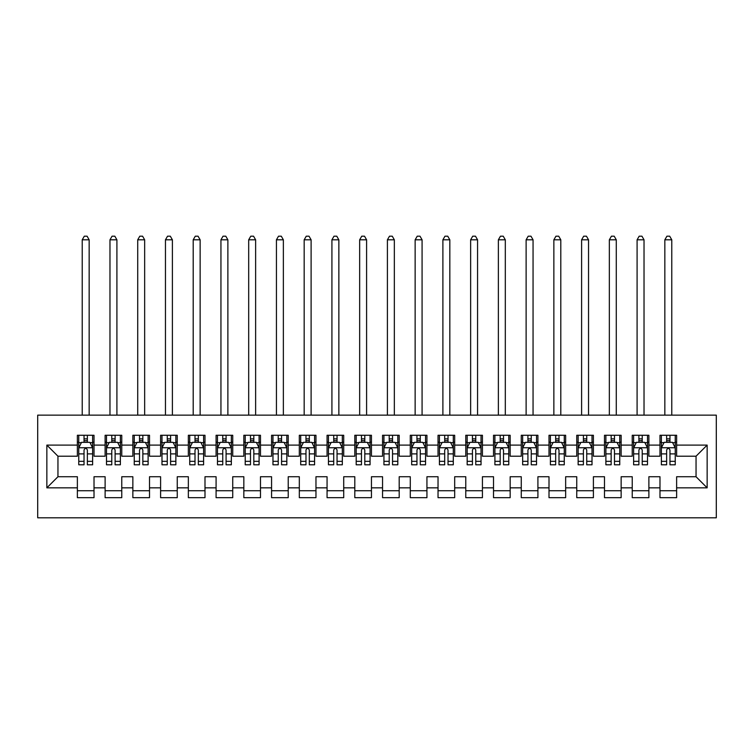 <?xml version="1.0" encoding="UTF-8"?>
<svg xmlns="http://www.w3.org/2000/svg" width="754" height="754" viewBox="0 0 754 754"><rect width="100%" height="100%" fill="white"/><g stroke="black" fill="none" stroke-linecap="round" stroke-linejoin="round"><path stroke-width="1.13" d="M37.7 517.8L716.3 517.8L716.3 415.143L37.7 415.143L37.7 517.8M46.852 487.838L46.852 445.105L77.37 445.105L77.37 456.208L57.954 456.208L57.954 476.735L46.852 487.838L77.37 487.838L77.37 497.687L94.014 497.687L94.014 487.838L105.117 487.838L105.117 497.687L121.762 497.687L121.762 487.838L132.855 487.838L132.855 497.687L149.509 497.687L149.509 487.838L160.602 487.838L160.602 497.687L177.247 497.687L177.247 487.838L188.349 487.838L188.349 497.687L204.994 497.687L204.994 487.838L216.087 487.838L216.087 497.687L232.732 497.687L232.732 487.838L243.834 487.838L243.834 497.687L260.479 497.687L260.479 487.838L271.572 487.838L271.572 497.687L288.226 497.687L288.226 487.838L299.319 487.838L299.319 497.687L315.964 497.687L315.964 487.838L327.066 487.838L327.066 497.687L343.711 497.687L343.711 487.838L354.804 487.838L354.804 497.687L371.449 497.687L371.449 487.838L382.551 487.838L382.551 497.687L399.196 497.687L399.196 487.838L410.289 487.838L410.289 497.687L426.934 497.687L426.934 487.838L438.036 487.838L438.036 497.687L454.681 497.687L454.681 487.838L465.774 487.838L465.774 497.687L482.428 497.687L482.428 487.838L493.521 487.838L493.521 497.687L510.166 497.687L510.166 487.838L521.268 487.838L521.268 497.687L537.913 497.687L537.913 487.838L549.006 487.838L549.006 497.687L565.651 497.687L565.651 487.838L576.753 487.838L576.753 497.687L593.398 497.687L593.398 487.838L604.491 487.838L604.491 497.687L621.145 497.687L621.145 487.838L632.238 487.838L632.238 497.687L648.883 497.687L648.883 487.838L659.986 487.838L659.986 497.687L676.63 497.687L676.63 476.735L696.046 476.735L696.046 456.208L676.63 456.208L676.63 445.105L707.148 445.105L707.148 487.838L676.63 487.838M676.63 445.105L676.63 435.265L659.986 435.265L659.986 445.105L648.883 445.105L648.883 435.265L632.238 435.265L632.238 445.105L621.145 445.105L621.145 435.265L604.491 435.265L604.491 445.105L593.398 445.105L593.398 435.265L576.753 435.265L576.753 445.105L565.651 445.105L565.651 435.265L549.006 435.265L549.006 445.105L537.913 445.105L537.913 435.265L521.268 435.265L521.268 445.105L510.166 445.105L510.166 435.265L493.521 435.265L493.521 445.105L482.428 445.105L482.428 435.265L465.774 435.265L465.774 445.105L454.681 445.105L454.681 435.265L438.036 435.265L438.036 445.105L426.934 445.105L426.934 435.265L410.289 435.265L410.289 445.105L399.196 445.105L399.196 435.265L382.551 435.265L382.551 445.105L371.449 445.105L371.449 435.265L354.804 435.265L354.804 445.105L343.711 445.105L343.711 435.265L327.066 435.265L327.066 445.105L315.964 445.105L315.964 435.265L299.319 435.265L299.319 445.105L288.226 445.105L288.226 435.265L271.572 435.265L271.572 445.105L260.479 445.105L260.479 435.265L243.834 435.265L243.834 445.105L232.732 445.105L232.732 435.265L216.087 435.265L216.087 445.105L204.994 445.105L204.994 435.265L188.349 435.265L188.349 445.105L177.247 445.105L177.247 435.265L160.602 435.265L160.602 445.105L149.509 445.105L149.509 435.265L132.855 435.265L132.855 445.105L121.762 445.105L121.762 435.265L105.117 435.265L105.117 445.105L94.014 445.105L94.014 435.265L77.37 435.265L77.37 445.105M648.883 487.838L648.883 476.735L659.986 476.735L659.986 487.838M707.148 445.105L696.046 456.208M621.145 487.838L621.145 476.735L632.238 476.735L632.238 487.838M659.986 445.105L659.986 456.208L648.883 456.208L648.883 445.105M593.398 487.838L593.398 476.735L604.491 476.735L604.491 487.838M632.238 445.105L632.238 456.208L621.145 456.208L621.145 445.105M565.651 487.838L565.651 476.735L576.753 476.735L576.753 487.838M604.491 445.105L604.491 456.208L593.398 456.208L593.398 445.105M537.913 487.838L537.913 476.735L549.006 476.735L549.006 487.838M576.753 445.105L576.753 456.208L565.651 456.208L565.651 445.105M510.166 487.838L510.166 476.735L521.268 476.735L521.268 487.838M549.006 445.105L549.006 456.208L537.913 456.208L537.913 445.105M482.428 487.838L482.428 476.735L493.521 476.735L493.521 487.838M521.268 445.105L521.268 456.208L510.166 456.208L510.166 445.105M454.681 487.838L454.681 476.735L465.774 476.735L465.774 487.838M493.521 445.105L493.521 456.208L482.428 456.208L482.428 445.105M426.934 487.838L426.934 476.735L438.036 476.735L438.036 487.838M465.774 445.105L465.774 456.208L454.681 456.208L454.681 445.105M399.196 487.838L399.196 476.735L410.289 476.735L410.289 487.838M438.036 445.105L438.036 456.208L426.934 456.208L426.934 445.105M371.449 487.838L371.449 476.735L382.551 476.735L382.551 487.838M410.289 445.105L410.289 456.208L399.196 456.208L399.196 445.105M343.711 487.838L343.711 476.735L354.804 476.735L354.804 487.838M382.551 445.105L382.551 456.208L371.449 456.208L371.449 445.105M315.964 487.838L315.964 476.735L327.066 476.735L327.066 487.838M354.804 445.105L354.804 456.208L343.711 456.208L343.711 445.105M288.226 487.838L288.226 476.735L299.319 476.735L299.319 487.838M327.066 445.105L327.066 456.208L315.964 456.208L315.964 445.105M260.479 487.838L260.479 476.735L271.572 476.735L271.572 487.838M299.319 445.105L299.319 456.208L288.226 456.208L288.226 445.105M232.732 487.838L232.732 476.735L243.834 476.735L243.834 487.838M271.572 445.105L271.572 456.208L260.479 456.208L260.479 445.105M204.994 487.838L204.994 476.735L216.087 476.735L216.087 487.838M243.834 445.105L243.834 456.208L232.732 456.208L232.732 445.105M177.247 487.838L177.247 476.735L188.349 476.735L188.349 487.838M216.087 445.105L216.087 456.208L204.994 456.208L204.994 445.105M149.509 487.838L149.509 476.735L160.602 476.735L160.602 487.838M188.349 445.105L188.349 456.208L177.247 456.208L177.247 445.105M121.762 487.838L121.762 476.735L132.855 476.735L132.855 487.838M160.602 445.105L160.602 456.208L149.509 456.208L149.509 445.105M94.014 487.838L94.014 476.735L105.117 476.735L105.117 487.838M132.855 445.105L132.855 456.208L121.762 456.208L121.762 445.105M57.954 476.735L77.37 476.735L77.37 487.838M105.117 445.105L105.117 456.208L94.014 456.208L94.014 445.105M659.986 442.193L661.371 442.193M675.235 442.193L676.63 442.193M632.238 442.193L633.624 442.193M647.498 442.193L648.883 442.193M604.491 442.193L605.886 442.193M619.75 442.193L621.145 442.193M576.753 442.193L578.139 442.193M592.013 442.193L593.398 442.193M549.006 442.193L550.392 442.193M564.265 442.193L565.651 442.193M521.268 442.193L522.654 442.193M536.528 442.193L537.913 442.193M493.521 442.193L494.907 442.193M508.78 442.193L510.166 442.193M465.774 442.193L467.169 442.193M481.033 442.193L482.428 442.193M438.036 442.193L439.422 442.193M453.295 442.193L454.681 442.193M410.289 442.193L411.675 442.193M425.548 442.193L426.934 442.193M382.551 442.193L383.937 442.193M397.81 442.193L399.196 442.193M354.804 442.193L356.19 442.193M370.063 442.193L371.449 442.193M327.066 442.193L328.452 442.193M342.325 442.193L343.711 442.193M299.319 442.193L300.705 442.193M314.578 442.193L315.964 442.193M271.572 442.193L272.967 442.193M286.831 442.193L288.226 442.193M243.834 442.193L245.22 442.193M259.093 442.193L260.479 442.193M216.087 442.193L217.472 442.193M231.346 442.193L232.732 442.193M188.349 442.193L189.735 442.193M203.608 442.193L204.994 442.193M160.602 442.193L161.987 442.193M175.861 442.193L177.247 442.193M132.855 442.193L134.25 442.193M148.114 442.193L149.509 442.193M105.117 442.193L106.502 442.193M120.376 442.193L121.762 442.193M77.37 442.193L78.765 442.193M92.629 442.193L94.014 442.193M77.37 490.75L94.014 490.75M105.117 490.75L121.762 490.75M132.855 490.75L149.509 490.75M160.602 490.75L177.247 490.75M188.349 490.75L204.994 490.75M216.087 490.75L232.732 490.75M243.834 490.75L260.479 490.75M271.572 490.75L288.226 490.75M299.319 490.75L315.964 490.75M327.066 490.75L343.711 490.75M354.804 490.75L371.449 490.75M382.551 490.75L399.196 490.75M410.289 490.75L426.934 490.75M438.036 490.75L454.681 490.75M465.774 490.75L482.428 490.75M493.521 490.75L510.166 490.75M521.268 490.75L537.913 490.75M549.006 490.75L565.651 490.75M576.753 490.75L593.398 490.75M604.491 490.75L621.145 490.75M632.238 490.75L648.883 490.75M659.986 490.75L676.63 490.75M46.852 445.105L57.954 456.208M696.046 476.735L707.148 487.838M87.36 438.866L84.033 438.866M92.629 461.325L87.36 461.325L87.36 464.803L92.629 464.803L92.629 447.885L89.858 442.334L81.536 442.334L78.765 447.885L78.765 464.803L84.033 464.803L84.033 461.325L78.765 461.325M78.765 447.885L78.765 435.265M92.629 447.885L92.629 435.265M84.033 442.334L84.033 435.265M87.36 435.265L87.36 442.334M87.36 461.325L87.36 449.968C86.248 447.829 85.145 447.829 84.033 449.968L84.033 461.325M87.36 442.193L84.033 442.193M89.16 415.143L89.16 239.81L82.224 239.81L82.224 415.143M82.224 239.81L84.307 236.2L87.087 236.2L89.16 239.81M115.108 438.866L111.771 438.866M120.376 461.325L115.108 461.325L115.108 464.803L120.376 464.803L120.376 447.885L117.605 442.334L109.273 442.334L106.502 447.885L106.502 464.803L111.771 464.803L111.771 461.325L106.502 461.325M106.502 447.885L106.502 435.265M120.376 447.885L120.376 435.265M111.771 442.334L111.771 435.265M115.108 435.265L115.108 442.334M115.108 461.325L115.108 449.968C113.995 447.829 112.883 447.829 111.771 449.968L111.771 461.325M115.108 442.193L111.771 442.193M116.908 415.143L116.908 239.81L109.971 239.81L109.971 415.143M109.971 239.81L112.054 236.2L114.825 236.2L116.908 239.81M142.845 438.866L139.518 438.866M148.114 461.325L142.845 461.325L142.845 464.803L148.114 464.803L148.114 447.885L145.343 442.334L137.021 442.334L134.25 447.885L134.25 464.803L139.518 464.803L139.518 461.325L134.25 461.325M134.25 447.885L134.25 435.265M148.114 447.885L148.114 435.265M139.518 442.334L139.518 435.265M142.845 435.265L142.845 442.334M142.845 461.325L142.845 449.968C141.743 447.829 140.63 447.829 139.518 449.968L139.518 461.325M142.845 442.193L139.518 442.193M144.655 415.143L144.655 239.81L137.718 239.81L137.718 415.143M137.718 239.81L139.792 236.2L142.572 236.2L144.655 239.81M170.593 438.866L167.265 438.866M175.861 461.325L170.593 461.325L170.593 464.803L175.861 464.803L175.861 447.885L173.09 442.334L164.768 442.334L161.987 447.885L161.987 464.803L167.265 464.803L167.265 461.325L161.987 461.325M161.987 447.885L161.987 435.265M175.861 447.885L175.861 435.265M167.265 442.334L167.265 435.265M170.593 435.265L170.593 442.334M170.593 461.325L170.593 449.968C169.48 447.829 168.368 447.829 167.265 449.968L167.265 461.325M170.593 442.193L167.265 442.193M172.393 415.143L172.393 239.81L165.456 239.81L165.456 415.143M165.456 239.81L167.539 236.2L170.31 236.2L172.393 239.81M198.33 438.866L195.003 438.866M203.608 461.325L198.33 461.325L198.33 464.803L203.608 464.803L203.608 447.885L200.828 442.334L192.506 442.334L189.735 447.885L189.735 464.803L195.003 464.803L195.003 461.325L189.735 461.325M189.735 447.885L189.735 435.265M203.608 447.885L203.608 435.265M195.003 442.334L195.003 435.265M198.33 435.265L198.33 442.334M198.33 461.325L198.33 449.968C197.228 447.829 196.115 447.829 195.003 449.968L195.003 461.325M198.33 442.193L195.003 442.193M200.14 415.143L200.14 239.81L193.203 239.81L193.203 415.143M193.203 239.81L195.286 236.2L198.057 236.2L200.14 239.81M226.077 438.866L222.75 438.866M231.346 461.325L226.077 461.325L226.077 464.803L231.346 464.803L231.346 447.885L228.575 442.334L220.253 442.334L217.472 447.885L217.472 464.803L222.75 464.803L222.75 461.325L217.472 461.325M217.472 447.885L217.472 435.265M231.346 447.885L231.346 435.265M222.75 442.334L222.75 435.265M226.077 435.265L226.077 442.334M226.077 461.325L226.077 449.968C224.965 447.829 223.863 447.829 222.75 449.968L222.75 461.325M226.077 442.193L222.75 442.193M227.878 415.143L227.878 239.81L220.941 239.81L220.941 415.143M220.941 239.81L223.024 236.2L225.795 236.2L227.878 239.81M253.815 438.866L250.488 438.866M259.093 461.325L253.815 461.325L253.815 464.803L259.093 464.803L259.093 447.885L256.313 442.334L247.991 442.334L245.22 447.885L245.22 464.803L250.488 464.803L250.488 461.325L245.22 461.325M245.22 447.885L245.22 435.265M259.093 447.885L259.093 435.265M250.488 442.334L250.488 435.265M253.815 435.265L253.815 442.334M253.815 461.325L253.815 449.968C252.713 447.829 251.6 447.829 250.488 449.968L250.488 461.325M253.815 442.193L250.488 442.193M255.625 415.143L255.625 239.81L248.688 239.81L248.688 415.143M248.688 239.81L250.771 236.2L253.542 236.2L255.625 239.81M281.562 438.866L278.235 438.866M286.831 461.325L281.562 461.325L281.562 464.803L286.831 464.803L286.831 447.885L284.06 442.334L275.738 442.334L272.967 447.885L272.967 464.803L278.235 464.803L278.235 461.325L272.967 461.325M272.967 447.885L272.967 435.265M286.831 447.885L286.831 435.265M278.235 442.334L278.235 435.265M281.562 435.265L281.562 442.334M281.562 461.325L281.562 449.968C280.45 447.829 279.348 447.829 278.235 449.968L278.235 461.325M281.562 442.193L278.235 442.193M283.363 415.143L283.363 239.81L276.435 239.81L276.435 415.143M276.435 239.81L278.509 236.2L281.289 236.2L283.363 239.81M309.31 438.866L305.973 438.866M314.578 461.325L309.31 461.325L309.31 464.803L314.578 464.803L314.578 447.885L311.807 442.334L303.485 442.334L300.705 447.885L300.705 464.803L305.973 464.803L305.973 461.325L300.705 461.325M300.705 447.885L300.705 435.265M314.578 447.885L314.578 435.265M305.973 442.334L305.973 435.265M309.31 435.265L309.31 442.334M309.31 461.325L309.31 449.968C308.197 447.829 307.085 447.829 305.973 449.968L305.973 461.325M309.31 442.193L305.973 442.193M311.11 415.143L311.11 239.81L304.173 239.81L304.173 415.143M304.173 239.81L306.256 236.2L309.027 236.2L311.11 239.81M337.047 438.866L333.72 438.866M342.325 461.325L337.047 461.325L337.047 464.803L342.325 464.803L342.325 447.885L339.545 442.334L331.223 442.334L328.452 447.885L328.452 464.803L333.72 464.803L333.72 461.325L328.452 461.325M328.452 447.885L328.452 435.265M342.325 447.885L342.325 435.265M333.72 442.334L333.72 435.265M337.047 435.265L337.047 442.334M337.047 461.325L337.047 449.968C335.945 447.829 334.833 447.829 333.72 449.968L333.72 461.325M337.047 442.193L333.72 442.193M338.857 415.143L338.857 239.81L331.92 239.81L331.92 415.143M331.92 239.81L333.994 236.2L336.774 236.2L338.857 239.81M364.795 438.866L361.468 438.866M370.063 461.325L364.795 461.325L364.795 464.803L370.063 464.803L370.063 447.885L367.292 442.334L358.97 442.334L356.19 447.885L356.19 464.803L361.468 464.803L361.468 461.325L356.19 461.325M356.19 447.885L356.19 435.265M370.063 447.885L370.063 435.265M361.468 442.334L361.468 435.265M364.795 435.265L364.795 442.334M364.795 461.325L364.795 449.968C363.682 447.829 362.57 447.829 361.468 449.968L361.468 461.325M364.795 442.193L361.468 442.193M366.595 415.143L366.595 239.81L359.658 239.81L359.658 415.143M359.658 239.81L361.741 236.2L364.512 236.2L366.595 239.81M392.532 438.866L389.205 438.866M397.81 461.325L392.532 461.325L392.532 464.803L397.81 464.803L397.81 447.885L395.03 442.334L386.708 442.334L383.937 447.885L383.937 464.803L389.205 464.803L389.205 461.325L383.937 461.325M383.937 447.885L383.937 435.265M397.81 447.885L397.81 435.265M389.205 442.334L389.205 435.265M392.532 435.265L392.532 442.334M392.532 461.325L392.532 449.968C391.43 447.829 390.318 447.829 389.205 449.968L389.205 461.325M392.532 442.193L389.205 442.193M394.342 415.143L394.342 239.81L387.405 239.81L387.405 415.143M387.405 239.81L389.488 236.2L392.259 236.2L394.342 239.81M420.28 438.866L416.953 438.866M425.548 461.325L420.28 461.325L420.28 464.803L425.548 464.803L425.548 447.885L422.777 442.334L414.455 442.334L411.675 447.885L411.675 464.803L416.953 464.803L416.953 461.325L411.675 461.325M411.675 447.885L411.675 435.265M425.548 447.885L425.548 435.265M416.953 442.334L416.953 435.265M420.28 435.265L420.28 442.334M420.28 461.325L420.28 449.968C419.167 447.829 418.065 447.829 416.953 449.968L416.953 461.325M420.28 442.193L416.953 442.193M422.08 415.143L422.08 239.81L415.143 239.81L415.143 415.143M415.143 239.81L417.226 236.2L420.006 236.2L422.08 239.81M448.027 438.866L444.69 438.866M453.295 461.325L448.027 461.325L448.027 464.803L453.295 464.803L453.295 447.885L450.515 442.334L442.193 442.334L439.422 447.885L439.422 464.803L444.69 464.803L444.69 461.325L439.422 461.325M439.422 447.885L439.422 435.265M453.295 447.885L453.295 435.265M444.69 442.334L444.69 435.265M448.027 435.265L448.027 442.334M448.027 461.325L448.027 449.968C446.915 447.829 445.803 447.829 444.69 449.968L444.69 461.325M448.027 442.193L444.69 442.193M449.827 415.143L449.827 239.81L442.89 239.81L442.89 415.143M442.89 239.81L444.973 236.2L447.744 236.2L449.827 239.81M475.765 438.866L472.438 438.866M481.033 461.325L475.765 461.325L475.765 464.803L481.033 464.803L481.033 447.885L478.262 442.334L469.94 442.334L467.169 447.885L467.169 464.803L472.438 464.803L472.438 461.325L467.169 461.325M467.169 447.885L467.169 435.265M481.033 447.885L481.033 435.265M472.438 442.334L472.438 435.265M475.765 435.265L475.765 442.334M475.765 461.325L475.765 449.968C474.662 447.829 473.55 447.829 472.438 449.968L472.438 461.325M475.765 442.193L472.438 442.193M477.565 415.143L477.565 239.81L470.637 239.81L470.637 415.143M470.637 239.81L472.711 236.2L475.491 236.2L477.565 239.81M503.512 438.866L500.185 438.866M508.78 461.325L503.512 461.325L503.512 464.803L508.78 464.803L508.78 447.885L506.009 442.334L497.687 442.334L494.907 447.885L494.907 464.803L500.185 464.803L500.185 461.325L494.907 461.325M494.907 447.885L494.907 435.265M508.78 447.885L508.78 435.265M500.185 442.334L500.185 435.265M503.512 435.265L503.512 442.334M503.512 461.325L503.512 449.968C502.4 447.829 501.287 447.829 500.185 449.968L500.185 461.325M503.512 442.193L500.185 442.193M505.312 415.143L505.312 239.81L498.375 239.81L498.375 415.143M498.375 239.81L500.458 236.2L503.229 236.2L505.312 239.81M531.25 438.866L527.923 438.866M536.528 461.325L531.25 461.325L531.25 464.803L536.528 464.803L536.528 447.885L533.747 442.334L525.425 442.334L522.654 447.885L522.654 464.803L527.923 464.803L527.923 461.325L522.654 461.325M522.654 447.885L522.654 435.265M536.528 447.885L536.528 435.265M527.923 442.334L527.923 435.265M531.25 435.265L531.25 442.334M531.25 461.325L531.25 449.968C530.147 447.829 529.035 447.829 527.923 449.968L527.923 461.325M531.25 442.193L527.923 442.193M533.059 415.143L533.059 239.81L526.122 239.81L526.122 415.143M526.122 239.81L528.205 236.2L530.976 236.2L533.059 239.81M558.997 438.866L555.67 438.866M564.265 461.325L558.997 461.325L558.997 464.803L564.265 464.803L564.265 447.885L561.494 442.334L553.172 442.334L550.392 447.885L550.392 464.803L555.67 464.803L555.67 461.325L550.392 461.325M550.392 447.885L550.392 435.265M564.265 447.885L564.265 435.265M555.67 442.334L555.67 435.265M558.997 435.265L558.997 442.334M558.997 461.325L558.997 449.968C557.885 447.829 556.782 447.829 555.67 449.968L555.67 461.325M558.997 442.193L555.67 442.193M560.797 415.143L560.797 239.81L553.86 239.81L553.86 415.143M553.86 239.81L555.943 236.2L558.714 236.2L560.797 239.81M586.735 438.866L583.408 438.866M592.013 461.325L586.735 461.325L586.735 464.803L592.013 464.803L592.013 447.885L589.232 442.334L580.91 442.334L578.139 447.885L578.139 464.803L583.408 464.803L583.408 461.325L578.139 461.325M578.139 447.885L578.139 435.265M592.013 447.885L592.013 435.265M583.408 442.334L583.408 435.265M586.735 435.265L586.735 442.334M586.735 461.325L586.735 449.968C585.632 447.829 584.52 447.829 583.408 449.968L583.408 461.325M586.735 442.193L583.408 442.193M588.544 415.143L588.544 239.81L581.607 239.81L581.607 415.143M581.607 239.81L583.69 236.2L586.461 236.2L588.544 239.81M614.482 438.866L611.155 438.866M619.75 461.325L614.482 461.325L614.482 464.803L619.75 464.803L619.75 447.885L616.979 442.334L608.657 442.334L605.886 447.885L605.886 464.803L611.155 464.803L611.155 461.325L605.886 461.325M605.886 447.885L605.886 435.265M619.75 447.885L619.75 435.265M611.155 442.334L611.155 435.265M614.482 435.265L614.482 442.334M614.482 461.325L614.482 449.968C613.37 447.829 612.267 447.829 611.155 449.968L611.155 461.325M614.482 442.193L611.155 442.193M616.282 415.143L616.282 239.81L609.345 239.81L609.345 415.143M609.345 239.81L611.428 236.2L614.208 236.2L616.282 239.81M642.229 438.866L638.892 438.866M647.498 461.325L642.229 461.325L642.229 464.803L647.498 464.803L647.498 447.885L644.727 442.334L636.395 442.334L633.624 447.885L633.624 464.803L638.892 464.803L638.892 461.325L633.624 461.325M633.624 447.885L633.624 435.265M647.498 447.885L647.498 435.265M638.892 442.334L638.892 435.265M642.229 435.265L642.229 442.334M642.229 461.325L642.229 449.968C641.117 447.829 640.005 447.829 638.892 449.968L638.892 461.325M642.229 442.193L638.892 442.193M644.029 415.143L644.029 239.81L637.092 239.81L637.092 415.143M637.092 239.81L639.175 236.2L641.946 236.2L644.029 239.81M669.967 438.866L666.64 438.866M675.235 461.325L669.967 461.325L669.967 464.803L675.235 464.803L675.235 447.885L672.464 442.334L664.142 442.334L661.371 447.885L661.371 464.803L666.64 464.803L666.64 461.325L661.371 461.325M661.371 447.885L661.371 435.265M675.235 447.885L675.235 435.265M666.64 442.334L666.64 435.265M669.967 435.265L669.967 442.334M669.967 461.325L669.967 449.968C668.864 447.829 667.752 447.829 666.64 449.968L666.64 461.325M669.967 442.193L666.64 442.193M671.776 415.143L671.776 239.81L664.839 239.81L664.839 415.143M664.839 239.81L666.913 236.2L669.693 236.2L671.776 239.81M92.563 447.744L78.831 447.744M78.765 442.664L81.366 442.664M90.028 442.664L92.629 442.664M84.033 453.889L78.765 453.889M92.629 453.889L87.36 453.889M87.36 440.638L84.033 440.638M120.31 447.744L106.568 447.744M106.502 442.664L109.113 442.664M117.765 442.664L120.376 442.664M111.771 453.889L106.502 453.889M120.376 453.889L115.108 453.889M115.108 440.638L111.771 440.638M148.048 447.744L134.316 447.744M134.25 442.664L136.851 442.664M145.513 442.664L148.114 442.664M139.518 453.889L134.25 453.889M148.114 453.889L142.845 453.889M142.845 440.638L139.518 440.638M175.795 447.744L162.063 447.744M161.987 442.664L164.598 442.664M173.25 442.664L175.861 442.664M167.265 453.889L161.987 453.889M175.861 453.889L170.593 453.889M170.593 440.638L167.265 440.638M203.533 447.744L189.801 447.744M189.735 442.664L192.345 442.664M200.998 442.664L203.608 442.664M195.003 453.889L189.735 453.889M203.608 453.889L198.33 453.889M198.33 440.638L195.003 440.638M231.28 447.744L217.548 447.744M217.472 442.664L220.083 442.664M228.745 442.664L231.346 442.664M222.75 453.889L217.472 453.889M231.346 453.889L226.077 453.889M226.077 440.638L222.75 440.638M259.018 447.744L245.286 447.744M245.22 442.664L247.83 442.664M256.483 442.664L259.093 442.664M250.488 453.889L245.22 453.889M259.093 453.889L253.815 453.889M253.815 440.638L250.488 440.638M286.765 447.744L273.033 447.744M272.967 442.664L275.568 442.664M284.23 442.664L286.831 442.664M278.235 453.889L272.967 453.889M286.831 453.889L281.562 453.889M281.562 440.638L278.235 440.638M314.512 447.744L300.78 447.744M300.705 442.664L303.315 442.664M311.968 442.664L314.578 442.664M305.973 453.889L300.705 453.889M314.578 453.889L309.31 453.889M309.31 440.638L305.973 440.638M342.25 447.744L328.518 447.744M328.452 442.664L331.053 442.664M339.715 442.664L342.325 442.664M333.72 453.889L328.452 453.889M342.325 453.889L337.047 453.889M337.047 440.638L333.72 440.638M369.997 447.744L356.265 447.744M356.19 442.664L358.8 442.664M367.452 442.664L370.063 442.664M361.468 453.889L356.19 453.889M370.063 453.889L364.795 453.889M364.795 440.638L361.468 440.638M397.735 447.744L384.003 447.744M383.937 442.664L386.548 442.664M395.2 442.664L397.81 442.664M389.205 453.889L383.937 453.889M397.81 453.889L392.532 453.889M392.532 440.638L389.205 440.638M425.482 447.744L411.75 447.744M411.675 442.664L414.285 442.664M422.947 442.664L425.548 442.664M416.953 453.889L411.675 453.889M425.548 453.889L420.28 453.889M420.28 440.638L416.953 440.638M453.22 447.744L439.488 447.744M439.422 442.664L442.033 442.664M450.685 442.664L453.295 442.664M444.69 453.889L439.422 453.889M453.295 453.889L448.027 453.889M448.027 440.638L444.69 440.638M480.967 447.744L467.235 447.744M467.169 442.664L469.77 442.664M478.432 442.664L481.033 442.664M472.438 453.889L467.169 453.889M481.033 453.889L475.765 453.889M475.765 440.638L472.438 440.638M508.714 447.744L494.982 447.744M494.907 442.664L497.517 442.664M506.17 442.664L508.78 442.664M500.185 453.889L494.907 453.889M508.78 453.889L503.512 453.889M503.512 440.638L500.185 440.638M536.452 447.744L522.72 447.744M522.654 442.664L525.255 442.664M533.917 442.664L536.528 442.664M527.923 453.889L522.654 453.889M536.528 453.889L531.25 453.889M531.25 440.638L527.923 440.638M564.199 447.744L550.467 447.744M550.392 442.664L553.002 442.664M561.655 442.664L564.265 442.664M555.67 453.889L550.392 453.889M564.265 453.889L558.997 453.889M558.997 440.638L555.67 440.638M591.937 447.744L578.205 447.744M578.139 442.664L580.75 442.664M589.402 442.664L592.013 442.664M583.408 453.889L578.139 453.889M592.013 453.889L586.735 453.889M586.735 440.638L583.408 440.638M619.684 447.744L605.952 447.744M605.886 442.664L608.487 442.664M617.149 442.664L619.75 442.664M611.155 453.889L605.886 453.889M619.75 453.889L614.482 453.889M614.482 440.638L611.155 440.638M647.432 447.744L633.69 447.744M633.624 442.664L636.235 442.664M644.887 442.664L647.498 442.664M638.892 453.889L633.624 453.889M647.498 453.889L642.229 453.889M642.229 440.638L638.892 440.638M675.169 447.744L661.437 447.744M661.371 442.664L663.972 442.664M672.634 442.664L675.235 442.664M666.64 453.889L661.371 453.889M675.235 453.889L669.967 453.889M669.967 440.638L666.64 440.638"/></g></svg>
